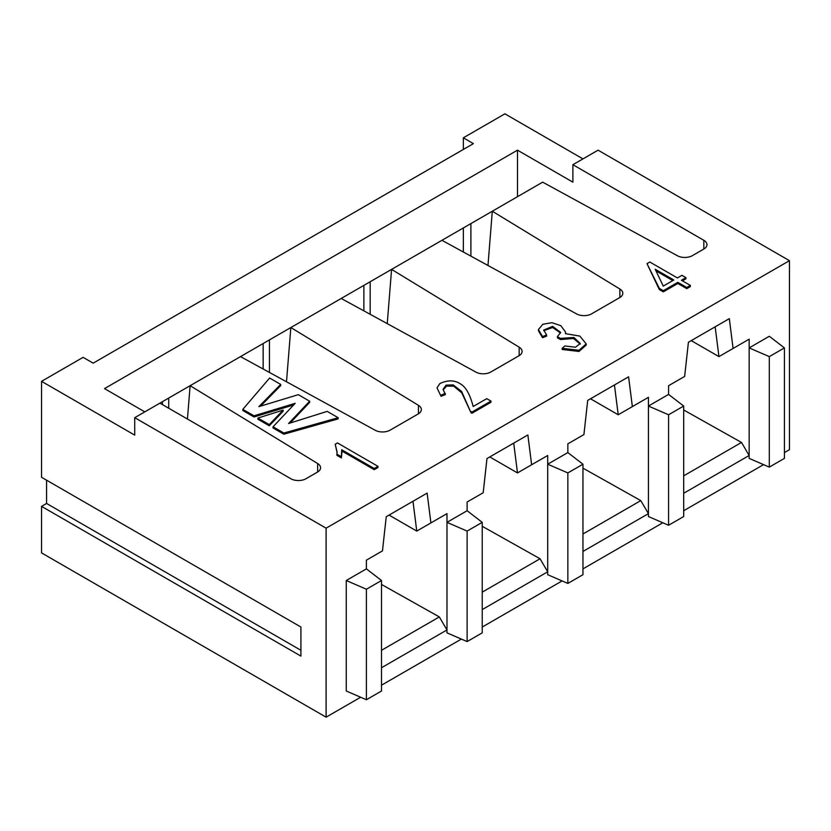 <?xml version="1.0" encoding="UTF-8"?>
<svg xmlns="http://www.w3.org/2000/svg" width="831" height="831" viewBox="0 0 831 831"><rect width="100%" height="100%" fill="white"/><g stroke="black" fill="none" stroke-linecap="round" stroke-linejoin="round"><path stroke-width="1.25" d="M360.644 697.24L326.105 717.174L41.55 552.895L41.55 506.37L300.926 656.116L300.926 627.041L41.55 477.285L41.55 381.336L83.1 357.34L93.176 363.157L473.421 143.628L463.345 137.811L504.895 113.826L582.957 158.898M326.105 717.174L326.105 528.173L134.726 417.681L542.664 182.155L677.462 255.771A10.689 6.17 0 0 0 692.358 255.657L703.836 249.03A10.689 6.17 0 0 0 706.963 244.667A10.689 6.17 0 0 0 703.836 240.304L572.891 164.704L598.071 150.172L789.45 260.664L789.45 449.664L784.412 452.573M763.554 464.622L683.684 510.733M662.826 522.772L582.957 568.882M562.099 580.931L482.229 627.041M461.371 639.081L381.502 685.191M41.55 506.37L46.588 503.461L46.588 480.193M41.55 381.336L134.726 435.122L134.726 417.681M144.791 411.864L104.509 388.607L517.484 150.172L572.891 182.155L572.891 164.704M269.441 372.444L269.441 339.9M370.169 314.295L370.169 281.74M168.714 408.229L168.714 398.049M470.897 256.135L470.897 223.591M789.45 260.664L326.105 528.173M668.581 525.265L668.581 414.773L683.684 406.047L683.684 516.539L668.581 525.265L648.429 516.539L648.429 513.641L582.957 551.441M366.398 568.882L381.502 580.516L381.502 691.008L366.398 699.733L346.247 691.008L346.247 580.516L366.398 568.882L366.398 560.156L382.468 550.88L386.238 516.716L427.134 493.105L430.905 522.917L446.974 513.631L446.974 522.356L467.126 510.722L467.126 502.007L483.195 492.731L486.966 458.556L527.862 434.956L531.632 464.758L547.702 455.481L547.702 464.207L567.853 452.573L582.957 464.207L582.957 574.699L567.853 583.424L547.702 574.699L547.702 571.79L482.229 609.59M467.126 510.722L482.229 522.356L482.229 632.848L467.126 641.574L446.974 632.848L446.974 629.95L381.502 667.75M567.853 452.573L567.853 443.847L583.923 434.571L587.694 400.407L628.589 376.796L632.36 406.608L648.429 397.322L648.429 406.047L668.581 394.413L668.581 385.698L684.651 376.422L688.421 342.247L729.317 318.647L733.087 348.449L749.157 339.173L749.157 347.898L769.309 336.264L784.412 347.898L784.412 458.39L769.309 467.115L749.157 458.39L749.157 455.481L683.684 493.282M300.926 650.299L46.588 503.461M159.905 403.139L290.85 478.739A10.689 6.17 0 0 0 305.964 478.739L317.432 472.122A10.689 6.17 0 0 0 320.558 467.76A10.689 6.17 0 0 0 317.639 463.521L190.122 385.698L187.442 419.042M517.484 196.698L517.484 150.172M363.874 285.376L363.874 310.856M381.502 584.453L439.319 616.924L446.974 629.95L446.974 522.356L467.126 531.082L482.229 522.356M446.974 513.631L439.319 518.056M582.957 468.144L640.774 500.615L648.429 513.641L648.429 406.047L668.581 414.773M648.429 397.322L640.774 401.747M482.229 526.293L540.046 558.764L547.702 571.79L547.702 464.207L567.853 472.922L582.957 464.207M547.702 455.481L540.046 459.907M162.419 401.685L162.419 404.593M263.147 343.535L263.147 369.006M640.774 500.615L582.957 533.99M567.853 583.424L567.853 472.922M540.046 558.764L482.229 592.15M467.126 641.574L467.126 531.082M439.319 616.924L381.502 650.299M366.398 699.733L366.398 589.231L346.247 580.516M366.398 589.231L381.502 580.516M430.905 522.917L416.757 531.082L412.986 501.28L427.134 493.105M531.632 464.758L517.484 472.922L513.714 443.12L527.862 434.956M632.36 406.608L618.212 414.773L614.441 384.971L628.589 376.796M683.684 406.047L668.581 394.413M441.936 240.304L576.672 313.962A10.689 6.17 0 0 0 591.568 313.848L619.677 297.623A10.689 6.17 -0 0 0 622.803 293.26A10.689 6.17 -0 0 0 619.874 289.011L492.305 211.23L487.974 265.473M416.757 531.082L389.053 515.085M240.491 356.613L375.217 430.271A10.689 6.17 0 0 0 390.113 430.157L418.222 413.931A10.689 6.17 -0 0 0 421.348 409.569A10.689 6.17 -0 0 0 418.429 405.32L290.85 327.539L286.498 381.772M618.212 414.773L590.509 398.776M341.209 298.464L475.945 372.122A10.689 6.17 -0 0 0 490.841 371.997L518.949 355.772A10.689 6.17 -0 0 0 522.076 351.409A10.689 6.17 -0 0 0 519.157 347.171L391.578 269.389L387.246 323.633M517.484 472.922L489.781 456.936M471.946 413.256L490.986 402.266L490.986 401.103L471.946 412.093L471.946 413.256L471.011 412.716L461.61 391.443L453.155 384.888L446.039 385.148L443.1 389.303L445.323 394.621L441.043 396.283L436.992 387.869L439.859 383.558C447.951 379.767 455.004 380.016 461.028 384.296C466.077 387.402 470.117 394.798 473.171 406.494L486.748 398.662L490.986 401.103M471.946 412.093L471.011 411.553M443.152 389.874L446.621 386.083L453.716 386.197L461.766 392.866L471.011 412.716M445.323 393.458L441.043 395.12M436.992 387.869L441.043 396.283M562.172 349.477L579.02 351.44L586.198 345.062L586.198 343.899L579.02 350.277L562.172 348.314L562.172 349.477M562.172 348.314L564.851 345.945L575.509 347.233L580.256 343.504L573.941 337.479L560.468 338.404L557.414 336.638L560.634 332.421L552.657 326.365L543.723 330.063L546.621 334.976L542.518 336.534L538.426 329.533L542.861 324.256L551.909 322.698L560.8 325.648L565.579 332.13L565.423 333.647L579.861 336.088L586.198 343.899M560.468 338.404L560.468 339.567L573.463 338.477L580.183 344.076M557.414 336.638L557.414 337.802L560.468 339.567M543.786 330.676L552.594 327.518L560.561 332.992M546.621 334.976L546.621 336.14L542.518 337.698L542.518 336.534M565.568 333.626L565.579 332.13M538.426 329.533L538.426 330.696L542.518 337.698M336.898 455.315L341.375 457.902L341.375 456.738L336.898 454.152L336.898 455.315M336.898 454.152L337.064 451.877L335.205 444.253L337.054 452.459M335.205 444.253L337.469 442.944L377.991 466.347L377.991 467.51L374.22 469.681L374.22 468.518L341.707 449.748L341.375 456.738M377.991 466.347L374.22 468.518M341.894 451.015L374.22 469.681M341.375 457.902L341.946 452.355M254.006 415.812L242.829 409.361L269.618 378.022L280.691 384.431L258.888 406.629L298.339 394.663L309.651 401.217L288.596 423.509L327.185 411.376L338.155 417.723L283.859 433.044L283.859 434.208L273.025 427.955L273.025 426.791L295.192 403.315L254.006 415.812L254.006 416.975L293.655 404.936M242.829 409.361L242.829 410.524L254.006 416.975M280.691 384.431L280.691 385.594L260.519 406.141M309.651 401.217L309.651 402.381L290.154 423.021M338.155 417.723L338.155 418.886L283.859 434.208M283.859 433.044L273.025 426.791M257.89 419.219L269.275 425.784L269.275 424.62L257.89 418.055L257.89 419.219M257.89 418.055L283.153 410.099L283.153 411.262L269.275 425.784M283.153 410.099L269.275 424.62M463.345 252.011L463.345 227.954M463.345 149.445L463.345 137.811M683.684 409.984L741.501 442.456L749.157 455.481L749.157 347.898L769.309 356.613L784.412 347.898M749.157 339.173L741.501 343.598M733.087 348.449L718.94 356.613L715.159 326.812L729.317 318.647M769.309 467.115L769.309 356.613M741.501 442.456L683.684 475.841M718.94 356.613L691.236 340.627M685.928 277.637L681.399 280.255L690.353 285.417L686.78 287.484L677.826 282.322L663.304 290.694L659.305 288.388L647.006 263.656L649.832 262.025L677.4 277.938L681.919 275.331L685.928 277.637L685.928 278.8L682.407 280.836M690.353 285.417L690.353 286.581L686.78 288.648L677.826 283.485L663.304 291.858L659.305 289.552L647.006 263.656M672.809 280.587L655.971 270.864M686.78 287.484L686.78 288.648M677.826 282.322L677.826 283.485M663.304 290.694L663.304 291.858M659.305 288.388L659.305 289.552M673.816 280.005L663.263 286.103L655.202 269.254L673.816 280.005M519.157 355.658L519.157 347.171M418.429 413.807L418.429 405.32M317.639 471.998L317.639 463.521M703.836 249.03L703.836 240.304M619.874 297.498L619.874 289.011"/></g></svg>
